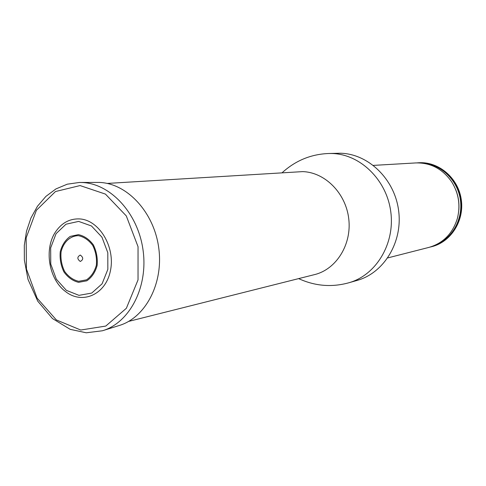 <?xml version="1.0" encoding="UTF-8"?>
<svg xmlns="http://www.w3.org/2000/svg" width="486" height="486" viewBox="0 0 486 486"><rect width="100%" height="100%" fill="white"/><g stroke="black" fill="none" stroke-linecap="round" stroke-linejoin="round"><path stroke-width="0.73" d="M328.694 153.503L331.689 153.497C359.944 153.965 386.692 179.68 390.78 211.799C395.124 243.881 375.921 275.331 348.76 282.791L357.082 280.422C383.916 273.047 402.888 242.101 398.617 210.553C394.596 178.976 368.212 153.691 340.297 153.23L328.694 153.503C310.985 154.196 295.482 160.593 282.19 172.682M430.104 247.076L431.829 246.657C451.081 241.919 464.628 220.462 461.208 199.139C458 177.779 438.591 161.437 418.81 162.755L417.037 162.883M431.343 246.779C450.607 242.04 464.166 220.559 460.746 199.205C457.533 177.827 438.105 161.467 418.306 162.786M373.412 165.392L415.767 162.931C430.669 162.561 442.667 168.909 451.755 181.977C458.711 193.313 460.594 205.444 457.399 218.354C452.703 233.566 443.196 243.249 428.877 247.41L387.773 257.908M79.479 218.919C99.077 219.775 115.54 246.888 110.431 270.702C105.79 294.68 82.195 304.953 65.41 291.448C48.557 279.037 43.752 248.085 56.054 231.154C62.135 222.649 69.948 218.572 79.479 218.919M80.275 255.047C77.055 256.906 77.067 259.05 80.305 261.474C83.531 259.621 83.519 257.477 80.275 255.047M103.147 330.535L119.015 325.565C145.466 317.832 163.697 283.417 158.734 247.836C154.013 212.218 127.144 183.38 99.46 182.432L80.166 182.463M128.65 321.404L314.624 274.59C336.269 269.341 351.852 244.561 348.766 218.894C345.898 193.203 324.97 172.208 302.596 171.619L107.23 183.429M422.492 163.144C440.711 164.08 457.338 179.723 460.309 199.278C463.407 218.809 452.302 238.754 435.225 245.169M455.698 189.643C458.31 196.137 459.355 202.875 458.839 209.849M78.629 221.403L65.999 224.21L56.054 233.693L50.653 247.915L50.769 264.111L56.358 279.219L66.388 290.367L78.987 295.348L91.726 293.07L102.066 283.836L107.837 269.402L107.801 252.684L101.932 237.144L91.477 225.978L78.629 221.403M78.392 234.647L70.233 236.396C65.379 239.877 62.056 244.968 60.258 251.681C59.632 258.813 60.865 265.581 63.958 271.978C67.991 277.524 72.882 280.975 78.623 282.336L86.824 280.805C91.787 277.433 95.22 272.342 97.121 265.538C97.795 258.248 96.532 251.353 93.336 244.847C89.169 239.258 84.187 235.862 78.392 234.647M78.428 235.674C70.142 235.753 63.332 242.204 61.066 251.967C60.471 258.801 61.649 265.277 64.608 271.401C68.477 276.71 73.155 280.009 78.653 281.309L86.502 279.839C91.246 276.613 94.527 271.741 96.35 265.228C96.987 258.26 95.785 251.657 92.729 245.436C88.744 240.09 83.975 236.834 78.428 235.674M80.081 185.567L55.483 191.539L36.383 210.292L26.153 237.873L26.444 269.056L37.124 298.185L56.352 319.934L80.755 330.03L105.778 326.07L126.366 308.276L138.036 279.869L138.042 246.7L126.299 215.918L105.444 194.102L80.081 185.567M82.11 182.511L79.376 182.463L67.256 184.188L55.939 188.926L45.897 196.399L37.477 206.228L30.946 217.983L26.511 231.215L24.3 245.406L24.367 260.034L28.012 279.407L37.774 301.211L52.482 318.561L70.197 329.344L86.271 332.788L102.394 330.772C129.531 322.85 148.236 287.232 143.078 250.326C138.182 213.397 110.516 183.483 82.11 182.511M348.76 282.791C331.677 287.499 314.964 286.108 298.629 278.612M65.41 291.448C48.485 278.8 43.758 248.334 56.054 231.154"/></g></svg>
